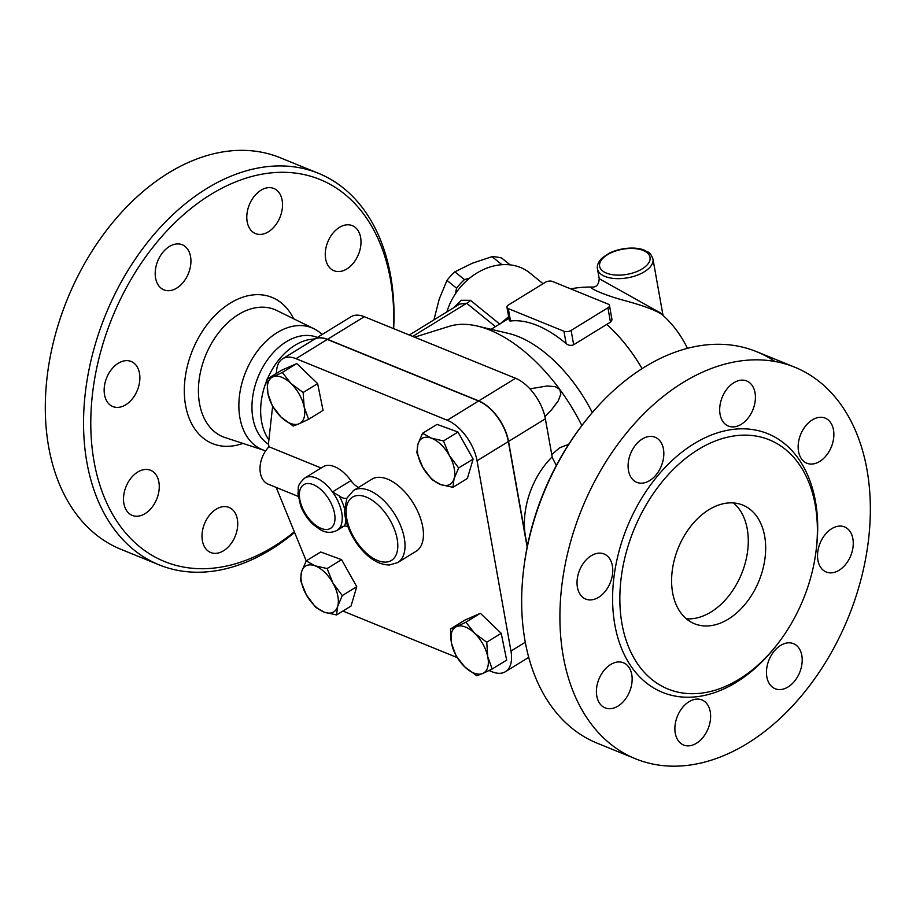 <?xml version="1.0" encoding="UTF-8"?>
<svg xmlns="http://www.w3.org/2000/svg" width="916" height="916" viewBox="0 0 916 916"><rect width="100%" height="100%" fill="white"/><g stroke="black" fill="none" stroke-linecap="round" stroke-linejoin="round"><path stroke-width="1.37" d="M733.51 502.941A64.051 43.59 -67.9 0 1 747.261 529.059A64.051 43.59 -67.9 0 1 732.56 590.728A64.051 43.59 -67.9 0 1 686.347 618.804M764.654 536.135A64.051 43.59 -67.9 0 1 745.967 603.209A64.051 43.59 -67.9 0 1 694.477 623.739A64.051 43.59 -67.9 0 1 678.252 547.986A64.051 43.59 -67.9 0 1 742.773 505.094A64.051 43.59 -67.9 0 1 764.654 536.135M582.645 424.555L581.454 426.123A206.237 140.366 112.1 0 0 523.86 567.588L523.631 569.546A211.367 143.846 -67.9 0 1 582.645 424.555A211.367 143.846 -67.9 0 1 756.582 351.664A211.367 143.846 -67.9 0 1 774.89 361.476M635.464 758.769A211.367 143.846 112.1 0 0 848.388 617.224A211.367 143.846 112.1 0 0 794.836 367.236A211.367 143.846 112.1 0 0 624.918 434.974A211.367 143.846 112.1 0 0 563.26 656.314A211.367 143.846 112.1 0 0 635.464 758.769L597.209 743.197A211.367 143.846 -67.9 0 1 525.017 640.753A211.367 143.846 -67.9 0 1 523.631 569.546M621.975 623.796A134.503 91.543 112.1 0 0 667.913 688.992A134.503 91.543 112.1 0 0 803.412 598.927A134.503 91.543 112.1 0 0 769.337 439.84A134.503 91.543 112.1 0 0 661.203 482.95A134.503 91.543 112.1 0 0 621.975 623.796M631.765 674.588A24.343 16.568 -67.9 0 1 624.666 700.076A24.343 16.568 -67.9 0 1 605.11 707.873A24.343 16.568 -67.9 0 1 598.938 679.088A24.343 16.568 -67.9 0 1 623.452 662.783A24.343 16.568 -67.9 0 1 631.765 674.588M702.503 700.179A24.343 16.568 -67.9 0 1 707.919 729.147A24.343 16.568 -67.9 0 1 683.576 745.017A24.343 16.568 -67.9 0 1 677.405 716.232A24.343 16.568 -67.9 0 1 701.919 699.927A24.343 16.568 -67.9 0 1 702.503 700.179M780.638 645.425A24.343 16.568 -67.9 0 1 793.508 643.662A24.343 16.568 -67.9 0 1 799.679 672.447A24.343 16.568 -67.9 0 1 775.165 688.74A24.343 16.568 -67.9 0 1 766.703 668.623A24.343 16.568 -67.9 0 1 780.638 645.425M820.415 542.386A24.343 16.568 -67.9 0 1 844.575 526.929A24.343 16.568 -67.9 0 1 850.735 555.714A24.343 16.568 -67.9 0 1 826.221 572.019A24.343 16.568 -67.9 0 1 820.415 542.386M798.523 451.416A24.343 16.568 -67.9 0 1 805.622 425.929A24.343 16.568 -67.9 0 1 825.19 418.131A24.343 16.568 -67.9 0 1 831.35 446.916A24.343 16.568 -67.9 0 1 806.836 463.21A24.343 16.568 -67.9 0 1 798.523 451.416M727.796 425.814A24.343 16.568 -67.9 0 1 722.38 396.857A24.343 16.568 -67.9 0 1 746.723 380.976A24.343 16.568 -67.9 0 1 752.883 409.773A24.343 16.568 -67.9 0 1 728.369 426.066A24.343 16.568 -67.9 0 1 727.796 425.814M649.662 480.568A24.343 16.568 -67.9 0 1 636.78 482.343A24.343 16.568 -67.9 0 1 630.62 453.546A24.343 16.568 -67.9 0 1 655.135 437.253A24.343 16.568 -67.9 0 1 663.596 457.382A24.343 16.568 -67.9 0 1 649.662 480.568M609.884 583.618A24.343 16.568 -67.9 0 1 585.725 599.064A24.343 16.568 -67.9 0 1 579.553 570.279A24.343 16.568 -67.9 0 1 604.079 553.985A24.343 16.568 -67.9 0 1 609.884 583.618M393.662 328.661A211.367 143.846 112.1 0 0 318.47 173.319A211.367 143.846 112.1 0 0 148.564 241.057A211.367 143.846 112.1 0 0 86.894 462.408A211.367 143.846 112.1 0 0 159.098 564.851A211.367 143.846 112.1 0 0 294.597 532.448M294.357 531.841A206.237 140.366 -67.9 0 1 94.062 461.561A206.237 140.366 -67.9 0 1 230.695 183.979A206.237 140.366 -67.9 0 1 393.514 328.592M107.023 376.934A24.343 16.568 -67.9 0 1 131.183 361.476A24.343 16.568 -67.9 0 1 137.354 390.262A24.343 16.568 -67.9 0 1 112.84 406.567A24.343 16.568 -67.9 0 1 107.023 376.934M169.368 246.519A24.343 16.568 -67.9 0 1 182.25 244.755A24.343 16.568 -67.9 0 1 188.41 273.541A24.343 16.568 -67.9 0 1 163.895 289.845A24.343 16.568 -67.9 0 1 155.434 269.716A24.343 16.568 -67.9 0 1 169.368 246.519M274.411 188.73A24.343 16.568 -67.9 0 1 279.827 217.687A24.343 16.568 -67.9 0 1 255.495 233.58A24.343 16.568 -67.9 0 1 249.312 204.795A24.343 16.568 -67.9 0 1 273.838 188.478A24.343 16.568 -67.9 0 1 274.411 188.73M360.618 237.427A24.343 16.568 -67.9 0 1 353.519 262.915A24.343 16.568 -67.9 0 1 333.951 270.712A24.343 16.568 -67.9 0 1 327.779 241.927A24.343 16.568 -67.9 0 1 352.305 225.634A24.343 16.568 -67.9 0 1 360.618 237.427M210.108 552.268A24.343 16.568 -67.9 0 1 204.692 523.322A24.343 16.568 -67.9 0 1 229.023 507.43A24.343 16.568 -67.9 0 1 235.206 536.215A24.343 16.568 -67.9 0 1 210.691 552.52A24.343 16.568 -67.9 0 1 210.108 552.268M123.9 503.582A24.343 16.568 -67.9 0 1 130.999 478.095A24.343 16.568 -67.9 0 1 150.567 470.286A24.343 16.568 -67.9 0 1 156.739 499.071A24.343 16.568 -67.9 0 1 132.213 515.376A24.343 16.568 -67.9 0 1 123.9 503.582M318.47 173.319L280.227 157.747A211.367 143.846 112.1 0 0 110.309 225.485A211.367 143.846 112.1 0 0 48.651 446.836A211.367 143.846 112.1 0 0 120.843 549.279L159.098 564.851M322.089 334.523A65.78 44.77 112.1 0 0 313.925 328.73A65.78 44.77 112.1 0 0 260.041 347.782A65.78 44.77 112.1 0 0 239.912 417.833A65.78 44.77 112.1 0 0 264.38 450.443A65.78 44.77 112.1 0 0 265.663 450.832M266.922 380.151A58.922 40.098 112.1 0 0 261.587 421.623A58.922 40.098 112.1 0 0 268.193 438.833L268.88 439.84M315.115 338.817L308.555 339.71A58.922 40.098 112.1 0 0 267.438 378.903M317.337 337.443A58.922 40.098 112.1 0 0 270.025 356.439A58.922 40.098 112.1 0 0 252.885 418.085A58.922 40.098 112.1 0 0 268.537 444.317M652.971 259.045L662.806 314.245L599.224 278.693L597.484 268.926A28.178 14.038 -10.1 0 0 615.346 278.579A28.178 14.038 -10.1 0 0 644.349 271.766A28.178 14.038 -10.1 0 0 652.971 259.045C649.788 250.927 648.036 252.656 644.372 250.205C637.616 247.08 622.388 246.851 609.232 253.205L602.476 257.694C598.377 261.667 596.717 265.411 597.484 268.926M510.075 264.85L501.705 258.049A53.162 42.342 129.1 0 0 492.029 256.663L472.232 263.258L454.863 271.834A53.162 42.342 129.1 0 0 446.962 280.399L439.268 299.005L434.001 319.581A53.162 42.342 129.1 0 0 434.024 319.833M455.378 293.864L456.557 288.185A53.162 42.342 -50.9 0 1 464.458 279.62L469.633 278.143M501.109 264.747L501.625 264.449A53.162 42.342 -50.9 0 1 504.155 264.587M456.557 288.185L446.962 280.399M464.458 279.62L454.863 271.834M501.625 264.449L492.029 256.663M464.664 666.814L455.973 655.73L451.531 643.398A26.896 14.45 -121.6 0 0 464.664 666.814A26.896 14.45 -121.6 0 0 482.766 673.455L476.801 675.768L464.664 666.814M450.535 628.937L456.5 626.624A26.896 14.45 -121.6 0 0 451.531 643.398L450.535 628.937L465.007 620.04L480.385 613.285L465.912 622.182L474.603 633.254A26.896 14.45 -121.6 0 0 456.5 626.624L465.912 622.182M487.736 656.669L492.178 669.012L482.766 673.455A26.896 14.45 -121.6 0 0 487.736 656.669A26.896 14.45 -121.6 0 0 474.603 633.254L486.74 642.219L487.736 656.669M301.616 571.63L306.207 560.878L314.932 565.779A26.896 14.45 -121.6 0 0 301.616 571.63A26.896 14.45 -121.6 0 0 306.333 594.839L300.471 580.252L301.616 571.63M327.115 568.55L332.977 583.126A26.896 14.45 -121.6 0 0 314.932 565.779L327.115 568.55L341.588 559.653L356.759 586.698L342.286 595.583L337.683 606.335A26.896 14.45 -121.6 0 0 332.977 583.126L342.286 595.583M324.367 612.186L315.642 607.297L306.333 594.839A26.896 14.45 -121.6 0 0 324.367 612.186A26.896 14.45 -121.6 0 0 337.683 606.335L336.538 614.957L324.367 612.186M291.013 383.529L303.15 392.495L304.146 406.944A26.896 14.45 -121.6 0 0 291.013 383.529A26.896 14.45 -121.6 0 0 272.911 376.888L282.323 372.457L291.013 383.529M308.6 419.288L299.177 423.73A26.896 14.45 -121.6 0 0 304.146 406.944L308.6 419.288L323.073 410.391L317.623 383.598L303.15 392.495M293.212 426.043L281.075 417.089A26.896 14.45 -121.6 0 0 299.177 423.73L293.212 426.043M267.941 393.674L266.945 379.213L272.911 376.888A26.896 14.45 -121.6 0 0 267.941 393.674A26.896 14.45 -121.6 0 0 281.075 417.089L272.384 406.006L267.941 393.674M480.385 613.285L501.212 633.322L506.663 660.115L492.178 669.012M501.212 633.322L486.74 642.219M356.759 586.698L351.023 606.071L336.538 614.957M341.588 559.653L320.68 551.993L306.207 560.878L276.22 487.449M282.323 372.457L296.795 363.56L281.418 370.316L266.945 379.213M296.795 363.56L317.623 383.598M298.181 496.392L268.251 484.209A23.06 15.698 112.1 0 1 260.007 468.213A23.06 15.698 112.1 0 1 268.972 446.768L321.115 467.996M454.061 478.713L452.916 487.335L440.733 484.564A26.896 14.45 -121.6 0 0 454.061 478.713A26.896 14.45 -121.6 0 0 449.344 455.504L458.653 467.962L454.061 478.713M432.009 479.675L422.7 467.217A26.896 14.45 -121.6 0 0 440.733 484.564L432.009 479.675M416.849 452.63L417.982 444.008A26.896 14.45 -121.6 0 0 422.7 467.217L416.849 452.63M431.31 438.157L443.493 440.928L449.344 455.504A26.896 14.45 -121.6 0 0 431.31 438.157A26.896 14.45 -121.6 0 0 417.982 444.008L422.585 433.257L431.31 438.157M422.585 433.257L437.058 424.371L457.966 432.031L443.493 440.928M457.966 432.031L473.125 459.076L458.653 467.962M473.125 459.076L467.389 478.45L452.916 487.335M342.893 526.299L339.035 528.669L344.565 525.967A33.308 17.896 -121.6 0 0 345.836 519.475M344.668 509.353A33.308 17.896 -121.6 0 0 339.195 495.854L332.497 491.938A30.743 16.522 -121.6 0 0 304.765 478.038C295.673 486.625 299.108 487.827 297.94 493.461L300.62 505.758C303.54 513.178 307.822 519.498 313.455 524.731L320.039 529.517C325.684 532.906 331.317 533.215 336.962 530.433A30.743 16.522 -121.6 0 0 339.035 528.669A30.743 16.522 -121.6 0 0 332.497 491.938L350.908 480.625A15.377 8.255 -121.6 0 0 358.58 487.392M304.765 478.038L323.176 466.736A30.743 16.522 58.4 0 1 350.908 480.625M348 526.792A15.377 8.255 -121.6 0 0 344.565 525.967M339.195 495.854A15.377 8.255 -121.6 0 0 346.843 498.304M353.496 490.507L371.907 479.205A42.273 22.717 58.4 0 1 413.391 503.331A42.273 22.717 58.4 0 1 416.162 551.237L397.762 562.55A42.273 22.717 -121.6 0 0 394.979 514.643A42.273 22.717 -121.6 0 0 353.496 490.507L346.924 498.132L344.668 509.949C344.233 520.895 351.389 540.646 366.847 554.901C374.335 561.634 381.903 564.989 389.54 564.966L397.762 562.55M314.074 339.447A35.873 19.27 58.4 0 1 314.165 339.389A35.873 19.27 58.4 0 1 327.493 339.332L478.747 400.899A35.873 19.27 58.4 0 1 508.54 441.432L527.261 546.566M527.158 547.104L508.357 441.546A35.873 19.27 -121.6 0 0 478.564 401.013L327.31 339.447A35.873 19.27 -121.6 0 0 313.982 339.504L282.689 358.728A35.873 19.27 58.4 0 1 296.005 358.671L447.26 420.249A35.873 19.27 58.4 0 1 477.053 460.771L510.956 651.047A35.873 19.27 58.4 0 1 505.392 671.703A35.873 19.27 58.4 0 1 492.064 671.76L489.052 670.535M457.084 657.528L342.916 611.052M268.972 446.768L268.445 443.802L272.613 406.383M276.277 373.476L276.689 369.858A35.873 19.27 58.4 0 1 282.689 358.728M609.495 305.475L612.025 319.879L610.503 322.237A97.222 66.17 112.1 0 0 606.804 324.379L573.668 344.748C571.069 345.859 568.573 345.504 566.157 343.649A107.607 57.811 -121.6 0 0 510.521 321.012L509.365 320.806L506.949 307.249A5.13 2.553 169.9 0 1 508.517 304.936L545.341 282.311A5.13 2.553 169.9 0 1 552.497 281.464L608.132 304.112A5.13 2.553 169.9 0 1 609.495 305.475A5.13 2.553 169.9 0 1 607.926 307.787L571.115 330.413A5.13 2.553 169.9 0 1 563.947 331.26L508.311 308.612A5.13 2.553 169.9 0 1 506.949 307.249M414.593 337.18L449.321 326.325A133.221 71.585 58.4 0 1 477.499 326.085L508.643 333.458A107.607 57.811 58.4 0 1 592.308 412.601M599.224 278.693C598.846 284.052 596.808 286.845 593.099 287.074L593.099 287.074C585.507 286.616 602.316 294.505 623.51 300.276C644.143 305.772 657.322 310.799 663.047 315.356L663.047 315.367A107.607 107.607 0 0 1 687.435 348.378M556.333 465.454L552.302 457.656L545.364 418.807A35.873 19.27 -121.6 0 0 515.571 378.285L364.316 316.707A35.873 19.27 -121.6 0 0 350.988 316.764L314.165 339.389M551.741 454.634L559.562 447.821L568.699 444.329M529.917 388.842L547.161 385.98L555.165 386.644L559.802 389.449L560.832 394.143L558.245 400.865L551.65 409.67L544.905 416.585M477.499 326.085A133.221 71.585 58.4 0 1 559.802 389.449A133.221 71.585 58.4 0 1 581.855 425.596M499.873 324.172L499.46 323.863A7.683 6.126 -50.9 0 1 498.968 324.459M508.632 316.696L500.777 323.348M409.292 335.027L459.626 304.101L466.668 303.253A7.683 6.126 129.1 0 0 470.446 300.311L461.435 300.265L453.374 307.936M446.894 311.921A56.368 44.895 -50.9 0 1 529.769 272.922L543.062 283.708M816.282 549.371A139.633 95.024 112.1 0 0 713.026 434.39A139.633 95.024 112.1 0 0 614.808 624.643A139.633 95.024 112.1 0 0 778.016 643.375M293.612 318.757A78.913 53.7 112.1 0 0 222.645 308.52A78.913 53.7 112.1 0 0 185.559 405.341A78.913 53.7 112.1 0 0 242.877 443.401M264.38 450.443L225.061 437.562A68.677 46.739 -67.9 0 1 199.505 403.509A68.677 46.739 -67.9 0 1 220.527 330.378A68.677 46.739 -67.9 0 1 276.781 310.49L313.925 328.73M642.219 268.869A25.625 12.767 169.9 0 1 600.198 268.056A25.625 12.767 169.9 0 1 632.086 248.465A25.625 12.767 169.9 0 1 642.219 268.869M299.795 499.426A25.625 13.763 58.4 0 1 320.142 488.926A25.625 13.763 58.4 0 1 332.325 526.86A25.625 13.763 58.4 0 1 314.222 524.078A25.625 13.763 58.4 0 1 299.795 499.426M346.74 518.525A37.144 19.957 58.4 0 1 347.897 502.529A37.144 19.957 58.4 0 1 388.579 517.735A37.144 19.957 58.4 0 1 385.361 562.126A37.144 19.957 58.4 0 1 346.74 518.525M508.357 441.546L477.053 460.771M478.564 401.013L447.26 420.249M525.292 642.242L510.956 651.047M327.31 339.447L296.005 358.671M606.804 324.379A107.607 57.811 58.4 0 1 642.105 368.656M510.521 321.012L508.311 308.612M607.926 307.787L610.503 322.237M573.668 344.748L571.115 330.413M563.947 331.26L566.157 343.649M552.142 456.912A69.169 47.082 112.1 0 0 525.486 536.57A69.169 47.082 112.1 0 0 527.593 544.974M412.704 336.412L466.668 303.253L495.453 326.623M499.46 323.863L470.446 300.311M327.493 339.332L364.316 316.707M508.54 441.432L545.364 418.807M478.747 400.899L515.571 378.285M794.836 367.236L756.593 351.664M344.198 525.979L336.962 530.433M528.727 657.367L505.392 671.703M491.079 329.302L508.93 318.333M662.806 314.245L663.333 315.654M593.099 287.074L593.099 287.074A107.607 107.607 0 0 0 570.634 288.849"/></g></svg>
